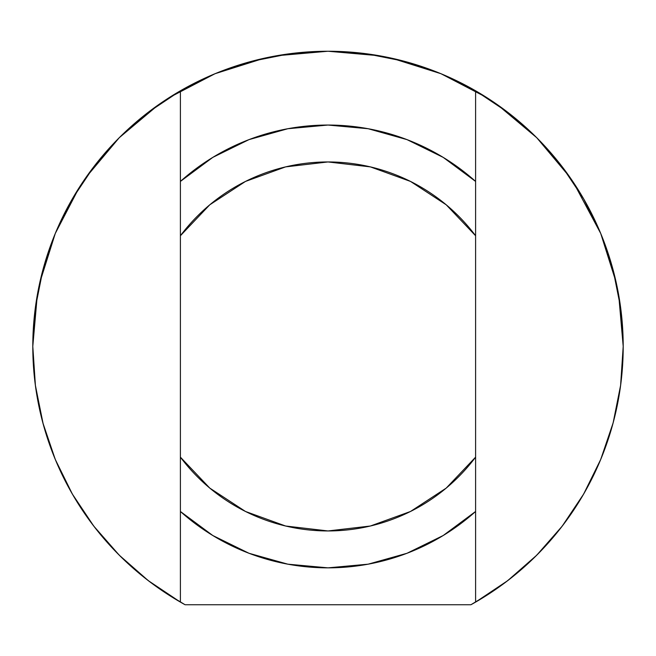 <?xml version="1.0" encoding="UTF-8"?>
<svg xmlns="http://www.w3.org/2000/svg" width="656" height="656" viewBox="0 0 656 656"><rect width="100%" height="100%" fill="white"/><g stroke="black" fill="none" stroke-linecap="round" stroke-linejoin="round"><path stroke-width="0.98" d="M620.584 385.646L623.2 346.45L620.674 384.982L613.139 422.849L600.732 459.421L583.651 494.05L562.2 526.153L536.739 555.189L507.703 580.65L475.6 602.101L475.6 511.475L475.6 602.101A295.2 295.2 0 0 1 470.91 604.75L185.09 604.75A295.2 295.2 0 0 1 180.4 90.799A295.2 295.2 0 0 1 623.2 346.45A295.2 295.2 0 0 1 470.91 604.75L185.09 604.75A295.2 295.2 0 0 1 180.4 602.101L180.4 511.475A221.4 221.4 0 0 0 475.6 511.475L475.6 457.15A184.5 184.5 0 0 1 180.4 457.15L180.4 602.101L148.297 580.65L119.261 555.189L93.8 526.153L72.349 494.05L55.268 459.421L42.861 422.849L35.326 384.982L32.8 346.45L35.416 385.646L43.214 424.153M505.809 582.093L522.053 568.908M536.682 137.653L497.33 104.64M486.596 97.473L441.094 73.775M440.84 73.669L391.911 58.253M264.089 58.253L215.16 73.669M158.67 104.64L119.326 137.645M119.203 137.768L86.19 177.12M133.947 568.908L150.191 582.093M39.803 282.539L55.268 233.479L72.349 198.85L93.8 166.747L119.261 137.711L148.297 112.25L180.4 90.799L180.4 181.425A221.4 221.4 0 0 1 475.6 181.425A221.4 221.4 0 0 0 180.4 181.425L180.4 90.799L215.029 73.718L251.601 61.311L289.468 53.776L328 51.25L366.532 53.776L404.399 61.311L440.971 73.718L475.6 90.799L475.6 181.425L475.6 90.799L507.703 112.25L536.739 137.711L562.2 166.747L583.651 198.85L600.732 233.479L616.197 282.539M180.4 181.425L180.4 235.75A184.5 184.5 0 0 1 475.6 235.75L446.219 204.803L410.508 181.425L370.386 166.886L328 161.95L285.614 166.886L245.492 181.425L209.781 204.803L180.4 235.75L180.4 181.425L212.79 157.391L248.96 139.638M249.001 139.621L287.836 128.724L327.967 125.05M328 125.05L368.164 128.724L406.966 139.613M406.999 139.621L443.21 157.391L475.6 181.425L475.6 235.75L475.6 181.425M407.04 553.262L443.21 535.509L475.6 511.475A221.4 221.4 0 0 1 180.4 511.475L212.79 535.509L249.001 553.279L287.836 564.176L249.034 553.287M185.017 604.709L165.017 592.581M120.704 556.624L106.288 541.356M94.841 527.506L82.205 509.933M73.029 495.223L62.574 475.657M55.662 460.356L47.503 438.438M32.8 346.343L37.285 295.2M32.8 346.45L35.326 307.918L42.861 270.051L55.268 233.479L79.023 187.854M169.404 97.473L214.906 73.775M276.75 55.735L327.885 51.25M328.115 51.25L379.25 55.735M536.805 137.776L569.81 177.12M573.451 182.442L600.732 233.479L613.139 270.051L620.674 307.918L623.2 346.45M618.715 295.2L623.2 346.343M616.763 407.753L612.786 424.153M608.481 438.511L600.338 460.356M593.467 475.567L582.971 495.223M573.811 509.917L561.159 527.506M549.712 541.356L535.296 556.624M490.975 592.589L470.983 604.709M368.164 564.176L406.999 553.279L368.164 564.176L328.033 567.85M328 567.85L287.836 564.176M180.4 511.475L180.4 235.75L180.4 457.15L209.781 488.097L245.492 511.475L285.614 526.014L328 530.95L370.386 526.014L410.508 511.475L446.219 488.097L475.6 457.15L475.6 235.75L475.6 511.475"/></g></svg>
